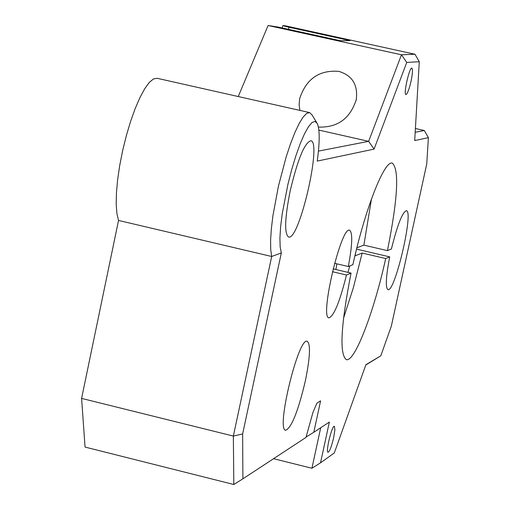<?xml version="1.0" encoding="UTF-8"?>
<svg xmlns="http://www.w3.org/2000/svg" width="510" height="510" viewBox="0 0 510 510"><rect width="100%" height="100%" fill="white"/><g stroke="black" fill="none" stroke-linecap="round" stroke-linejoin="round"><path stroke-width="0.76" d="M316.71 122.585L312.063 114.941L309.627 112.589L306.657 113.392L303.112 117.096L299.121 123.586L294.85 132.638L290.47 143.916L286.148 156.965L278.422 186.207L272.939 215.583L271.339 228.805L270.587 240.312L270.708 249.651L271.683 256.485L281.322 252.941L242.639 433.946L242.894 478.826L305.974 437.421L312.968 412.367L316.92 403.104L320.592 400.854L313.79 432.289L306.089 437M242.894 478.826L233.816 484.5L85.055 447.079L81.594 398.406L118.53 220.447L116.905 213.531L116.197 204.147L116.446 192.646L117.651 179.482L119.767 165.183L122.712 150.329L126.365 135.552L130.573 121.45L135.163 108.611L139.944 97.557L144.712 88.721L149.283 82.435L153.478 78.929L157.125 78.291L309.627 112.589M238.253 96.537L268.081 25.5L278.192 27.081L340.329 40.717L349.994 40.609L288.851 27.196L288.399 29.319M282.285 27.98L282.769 25.691L284.911 25.717L414.968 54.245L401.466 54.787L368.647 141.34L318.438 151.113M273.558 458.7L311.929 468.256L320.522 462.812L329.358 422.07L313.79 432.289M320.701 427.756L311.929 468.256M281.322 252.941L280.156 246.897L279.913 238.036L280.621 226.772L282.247 213.626L287.927 184.333L291.701 169.645L295.851 155.907L300.173 143.801L304.451 133.907L308.48 126.69L312.069 122.47L315.04 121.412L317.277 123.516C319.827 129.425 319.821 141.946 317.252 161.083L374.072 149.111L406.744 62.424L419.29 61.729L414.7 140.55L428.406 137.662L426.742 163.965L391.317 326.202L380.804 355.814L365.906 364.701L334.292 452.976L320.522 462.812M305.356 380.855C310.086 357.523 310.737 344.346 307.3 341.324C298.611 336.192 275.789 429.853 285.651 430.261C291.573 427.769 298.146 411.302 305.356 380.855M333.661 437.637L334.892 429.745L334.394 426.328C332.08 424.926 325.399 452.204 328.032 452.313C329.645 451.541 331.525 446.652 333.661 437.637M411.06 81.154C412.615 73.459 412.89 69.118 411.882 68.123C409.447 66.855 403.2 94.63 405.922 94.579C407.394 93.974 409.103 89.499 411.06 81.154M387.428 250.627C397.755 198.938 399.413 169.785 392.4 163.168C384.629 159.528 365.166 208.73 352.882 264.664L348.304 266.526C352.372 244.902 352.818 232.809 349.63 230.252C341.273 225.484 319.47 317.73 328.931 317.845C333.922 316.149 339.762 301.875 346.469 275.017L351.058 273.092C340.897 325.004 339.278 353.832 346.207 359.575C354.444 362.986 373.773 312.719 385.707 258.544L389.697 256.868C385.93 276.592 385.331 287.512 387.887 289.623C394.753 293.295 414.05 210.923 406.374 210.706C402.39 212.154 397.398 224.923 391.406 249.007L387.428 250.627L363.879 245.138L371.465 198.996M290.101 191.314C297.566 159.681 304.47 142.819 310.807 140.734C322.269 141.538 298.994 241.906 288.501 236.959C284.255 233.516 284.79 218.299 290.101 191.314M242.639 433.946L233.357 436.075L271.683 256.485L118.53 220.447M318.865 130.095L368.647 141.34L374.072 149.111M334.579 263.3L348.304 266.526M332.437 271.715L346.469 275.017M333.132 268.872L351.058 273.092M385.707 258.544L362.164 253.043L355.017 255.848L355.923 251.653M356.547 249.129L389.697 256.868M356.885 247.79L363.879 245.138M81.594 398.406L233.357 436.075L233.816 484.5M406.744 62.424L401.466 54.787L268.081 25.5M419.29 61.729L414.968 54.245M428.406 137.662L424.307 130.509L415.185 132.288M380.804 355.814L365.804 364.969M349.822 265.908L347.973 272.365M335.873 269.516L336.9 263.849M343.517 318.24L353.385 287.627L362.164 253.043M318.406 127.073C337.639 127.742 350.262 118.543 356.286 99.488C358.045 84.781 352.238 75.416 338.85 71.381C319.183 69.8 306.108 78.935 299.619 98.787L299.121 104.709L299.893 110.396M415.401 128.514L424.307 130.509M282.769 25.691L288.851 27.196M356.012 100.757L356.286 99.488"/></g></svg>
